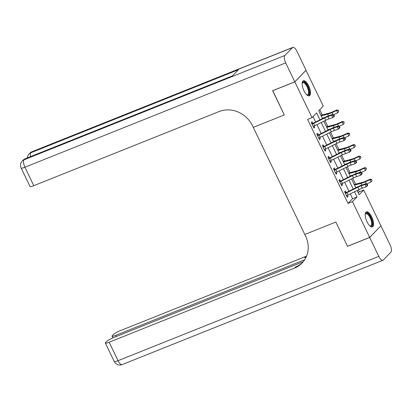 <?xml version="1.0" encoding="UTF-8"?>
<svg xmlns="http://www.w3.org/2000/svg" width="412" height="412" viewBox="0 0 412 412"><rect width="100%" height="100%" fill="white"/><g stroke="black" fill="none" stroke-linecap="round" stroke-linejoin="round"><path stroke-width="0.62" d="M367.041 221.816A8.091 3.157 -111.8 0 1 366.407 211.856A8.091 3.157 -111.8 0 1 371.784 216.923A8.091 3.157 -111.8 0 1 372.417 226.883A8.091 3.157 -111.8 0 1 367.041 221.816M303.958 90.743A8.091 3.157 -111.8 0 1 303.325 80.778A8.091 3.157 -111.8 0 1 308.701 85.845A8.091 3.157 -111.8 0 1 309.335 95.805A8.091 3.157 -111.8 0 1 303.958 90.743M305.956 70.303L323.281 106.028L318.723 110.735L322.498 118.579M358.244 192.857L359.269 191.801L358.342 189.87M355.592 184.154L352.79 178.334M350.04 172.618L347.239 166.793M344.483 161.082L341.682 155.257M338.932 149.541L336.13 143.716M333.38 138.005L330.579 132.18M327.828 126.463L325.027 120.639M322.272 114.927L319.748 109.674M359.269 191.801L363.703 190.025L380.92 225.797L369.677 237.405L352.461 201.638L357.019 196.931L354.531 191.76M319.923 119.851L316.596 112.929L312.033 117.636L307.599 119.413L348.027 203.41L352.584 198.702L350.262 193.882M348.974 191.204L344.71 182.341M343.423 179.663L339.158 170.805M337.871 168.127L333.607 159.264M332.314 156.586L328.05 147.728M326.762 145.05L322.498 136.187M321.211 133.509L316.946 124.651M315.659 121.973L313.063 116.581M311.601 123.24L312.749 123.255L312.023 121.751L311.266 122.534L313.929 128.075L314.691 127.293L314.093 126.051M317.158 134.775L318.301 134.796L317.58 133.292L316.818 134.075L319.485 139.611L320.242 138.829L319.65 137.593M322.709 146.317L323.858 146.332L323.132 144.828L322.369 145.611L325.037 151.153L325.794 150.365L325.202 149.129M328.261 157.853L329.409 157.873L328.683 156.364L327.926 157.152L330.589 162.689L331.351 161.906L330.754 160.67M333.818 169.394L334.961 169.409L334.235 167.905L333.478 168.688L336.141 174.23L336.903 173.442L336.305 172.206M339.37 180.93L340.513 180.95L339.792 179.441L339.03 180.229L341.697 185.766L342.454 184.983L341.862 183.747M344.921 192.466L346.07 192.486L345.344 190.983L344.581 191.765L347.249 197.307L348.011 196.519L347.414 195.283M369.677 237.405L347.501 246.278L335.842 222.047L304.798 234.464L252.463 125.727A25.935 23.525 -135.9 0 0 219.184 111.518L33.805 185.673A6.226 0.984 154.3 0 1 30.019 186.492L21.136 168.029A6.226 0.984 -25.7 0 0 24.921 167.215L33.805 185.673M294.801 81.823L306.044 70.21L296.934 51.289A6.226 2.431 68.2 0 0 292.798 47.39A6.226 2.431 68.2 0 0 292.448 47.632L284.852 55.476A6.226 2.431 68.2 0 0 285.691 62.897L294.801 81.823L272.626 90.692L284.306 114.969L272.734 90.65M272.646 90.738L294.822 81.87L306.065 70.256M348.027 203.41L352.461 201.638M312.033 117.636L294.822 81.87M284.306 114.969L253.262 127.385L284.306 114.969M353.244 189.082L348.979 180.224M347.692 177.546L343.428 168.683M342.14 166.005L337.876 157.147M336.583 154.469L332.319 145.611M331.032 142.928L326.767 134.07M325.48 131.392L321.216 122.534M357.106 190.488L359.146 194.732L363.703 190.025M323.786 121.257L328.05 130.115M329.337 132.793L333.602 141.656M334.889 144.334L339.153 153.192M340.446 155.87L344.71 164.733M345.998 167.411L350.262 176.269M351.549 178.947L355.813 187.805M352.584 198.702L357.019 196.931M313.738 127.674L314.691 127.293M319.29 139.21L320.242 138.829M324.841 150.751L325.794 150.365M330.398 162.287L331.351 161.906M335.95 173.823L336.903 173.442M341.502 185.364L342.454 184.983M347.053 196.9L348.011 196.519M324.646 117.971A5.186 0.824 154.3 0 1 327.828 116.611L331.722 115.262L332.958 114.299L329.059 115.648A7.782 1.231 -25.7 0 0 324.29 117.688L313.079 123.25L312.306 124.043A3.631 0.577 -25.7 0 0 313.604 123.451L324.646 117.971L325.758 120.278A5.186 0.824 154.3 0 1 328.936 118.919L332.834 117.569L331.722 115.262L333.463 115.309L333.905 116.23L334.4 115.844L333.957 114.922L333.463 115.309M312.749 123.255L313.079 123.25M312.306 124.043L311.992 124.043L313.208 126.566L313.419 126.35A3.631 0.577 -25.7 0 0 314.716 125.758L325.758 120.278M334.4 115.844L334.07 116.606L332.834 117.569L333.905 116.23M333.957 114.922L332.958 114.299M320.927 115.319A3.631 0.577 154.3 0 1 321.721 115.072L329.399 113.063A5.186 0.824 -25.7 0 0 332.309 111.982L336.867 109.953L338.34 110.272L338.685 111.425L338.34 110.272M338.685 111.425L337.727 112.826L333.571 114.68M337.727 112.826L336.619 110.519L332.062 112.553A7.782 1.231 154.3 0 1 327.7 114.165L321.195 115.87M324.414 117.626L322.302 118.177M338.237 110.498L336.619 110.519L336.867 109.953M330.203 129.507A5.186 0.824 154.3 0 1 333.38 128.153L337.279 126.798L338.51 125.84L334.611 127.19A7.782 1.231 -25.7 0 0 329.847 129.224L318.631 134.786L317.858 135.584A3.631 0.577 -25.7 0 0 319.156 134.987L330.203 129.507L331.31 131.814A5.186 0.824 154.3 0 1 334.493 130.46L338.386 129.105L337.279 126.798L339.014 126.845L339.462 127.766L339.957 127.385L339.509 126.458L339.014 126.845M318.301 134.796L318.631 134.786M317.858 135.584L317.544 135.579L318.759 138.108L318.97 137.891A3.631 0.577 -25.7 0 0 320.268 137.294L331.31 131.814M339.957 127.385L339.622 128.147L338.386 129.105L339.462 127.766M339.509 126.458L338.51 125.84M335.754 141.048A5.186 0.824 154.3 0 1 338.932 139.689L342.83 138.339L344.061 137.376L340.168 138.726A7.782 1.231 -25.7 0 0 335.399 140.765L324.182 146.327L323.415 147.12A3.631 0.577 -25.7 0 0 324.713 146.528L335.754 141.048L336.867 143.355A5.186 0.824 154.3 0 1 340.044 141.996L343.943 140.647L342.83 138.339L344.571 138.386L345.014 139.308L345.508 138.921L345.065 137.999L344.571 138.386M323.858 146.332L324.182 146.327M323.415 147.12L323.096 147.12L324.311 149.644L324.522 149.427A3.631 0.577 -25.7 0 0 325.82 148.835L336.867 143.355M345.508 138.921L345.174 139.683L343.943 140.647L345.014 139.308M345.065 137.999L344.061 137.376M341.306 152.584A5.186 0.824 154.3 0 1 344.483 151.225L348.382 149.875L349.618 148.917L345.719 150.267A7.782 1.231 -25.7 0 0 340.951 152.301L329.734 157.863L328.967 158.656A3.631 0.577 -25.7 0 0 330.264 158.064L341.306 152.584L342.418 154.891A5.186 0.824 154.3 0 1 345.596 153.537L349.494 152.183L348.382 149.875L350.123 149.922L350.566 150.844L351.06 150.462L350.617 149.535L350.123 149.922M329.409 157.873L329.734 157.863M328.967 158.656L328.647 158.656L329.868 161.185L330.079 160.968A3.631 0.577 -25.7 0 0 331.377 160.371L342.418 154.891M351.06 150.462L350.725 151.225L349.494 152.183L350.566 150.844M350.617 149.535L349.618 148.917M326.484 126.86A3.631 0.577 154.3 0 1 327.272 126.608L334.956 124.599A5.186 0.824 -25.7 0 0 337.861 123.523L342.418 121.489L343.891 121.813L344.236 122.961L343.891 121.813M344.236 122.961L343.284 124.367L339.122 126.221M343.284 124.367L342.171 122.06L337.613 124.089A7.782 1.231 154.3 0 1 333.251 125.706L326.747 127.406M329.966 129.162L327.854 129.718M343.793 122.04L342.171 122.06L342.418 121.489M332.036 138.396A3.631 0.577 154.3 0 1 332.824 138.149L340.508 136.14A5.186 0.824 -25.7 0 0 343.417 135.059L347.97 133.03L349.443 133.349L349.788 134.503L349.443 133.349M349.788 134.503L348.835 135.903L344.674 137.757M348.835 135.903L347.723 133.596L343.165 135.63A7.782 1.231 154.3 0 1 338.803 137.242L332.299 138.947M335.523 140.703L333.411 141.254M349.345 133.576L347.723 133.596L347.97 133.03M337.588 149.937A3.631 0.577 154.3 0 1 338.376 149.685L346.059 147.676A5.186 0.824 -25.7 0 0 348.969 146.6L353.527 144.566L354.995 144.89L355.34 146.039L354.995 144.89M355.34 146.039L354.387 147.445L350.231 149.298M354.387 147.445L353.28 145.132L348.722 147.166A7.782 1.231 154.3 0 1 344.36 148.784L337.85 150.483M341.074 152.239L338.963 152.79M354.897 145.117L353.28 145.132L353.527 144.566M346.858 164.125A5.186 0.824 154.3 0 1 350.04 162.766L353.934 161.416L355.17 160.453L351.271 161.803A7.782 1.231 -25.7 0 0 346.502 163.842L335.291 169.404L334.518 170.197A3.631 0.577 -25.7 0 0 335.816 169.605L346.858 164.125L347.97 166.433A5.186 0.824 154.3 0 1 351.148 165.073L355.046 163.724L353.934 161.416L355.674 161.458L356.123 162.385L356.612 161.998L356.169 161.077L355.674 161.458M334.961 169.409L335.291 169.404M334.518 170.197L334.204 170.197L335.419 172.721L335.631 172.504A3.631 0.577 -25.7 0 0 336.928 171.912L347.97 166.433M356.612 161.998L356.282 162.761L355.046 163.724L356.123 162.385M356.169 161.077L355.17 160.453M343.139 161.473A3.631 0.577 154.3 0 1 343.932 161.226L351.611 159.212A5.186 0.824 -25.7 0 0 354.521 158.136L359.079 156.107L360.552 156.426L360.897 157.58L360.552 156.426M360.897 157.58L359.939 158.981L355.783 160.835M359.939 158.981L358.831 156.673L354.274 158.702A7.782 1.231 154.3 0 1 349.912 160.32L343.407 162.024M346.626 163.78L344.514 164.331M360.449 156.653L358.831 156.673L359.079 156.107M302.145 83.27A7.004 2.729 -111.8 0 1 302.187 83.116A7.004 2.729 -111.8 0 1 305.416 83.1A7.004 2.729 -111.8 0 1 308.897 89.857A7.004 2.729 -111.8 0 1 306.899 94.899A7.004 2.729 -111.8 0 1 306.765 94.817M306.698 94.755A6.484 2.529 68.2 0 0 307.584 94.775A6.484 2.529 68.2 0 0 308.207 89.94A6.484 2.529 68.2 0 0 302.769 82.735A6.484 2.529 68.2 0 0 302.14 83.358M308.871 95.898A8.039 3.136 68.2 0 0 309.381 90.048A8.039 3.136 68.2 0 0 302.923 81.035M365.228 214.343A7.004 2.729 -111.8 0 1 365.274 214.194A7.004 2.729 -111.8 0 1 368.977 214.703A7.004 2.729 -111.8 0 1 372.299 222.815A7.004 2.729 -111.8 0 1 369.986 225.972A7.004 2.729 -111.8 0 1 369.847 225.894M369.78 225.833A6.484 2.529 68.2 0 0 370.666 225.853A6.484 2.529 68.2 0 0 371.408 221.527A6.484 2.529 68.2 0 0 368.513 215.249A6.484 2.529 68.2 0 0 365.851 213.813A6.484 2.529 68.2 0 0 365.223 214.436M371.954 226.976A8.039 3.136 68.2 0 0 372.53 221.409A8.039 3.136 68.2 0 0 369.018 213.972A8.039 3.136 68.2 0 0 366.005 212.113M285.691 62.897L24.921 167.215A6.226 2.431 -111.8 0 1 24.081 159.794L24.838 159.006L232.389 75.983L238.471 69.705L30.915 152.734L31.678 151.946A6.226 2.431 -111.8 0 1 32.028 151.709L292.798 47.39M369.698 237.451L347.522 246.325L335.842 222.047L304.798 234.464L305.596 236.127A25.935 23.525 44.1 0 1 302.053 263.041A25.935 23.525 44.1 0 1 294.529 268.073L109.149 342.228L118.033 360.691L378.803 256.377L369.698 237.451L380.832 225.884M304.643 259.787L115.849 335.306A6.226 0.984 -25.7 0 1 112.064 336.125A6.226 0.984 -25.7 0 1 112.352 335.553L113.249 334.632A6.226 0.984 -25.7 0 1 120.397 330.62L305.771 256.46A25.935 23.525 44.1 0 0 306.543 256.135M306.209 256.908A25.935 23.525 44.1 0 1 304.679 257.593L306.173 256.995M378.803 256.377A6.226 2.431 68.2 0 0 382.939 260.271A6.226 2.431 68.2 0 0 383.294 260.029L390.89 252.185A6.226 2.431 68.2 0 0 390.051 244.764L380.94 225.843M303.232 261.718L113.691 337.536A6.226 0.984 -25.7 0 0 106.548 341.548L105.652 342.475A6.226 0.984 -25.7 0 0 105.364 343.047A6.226 0.984 -25.7 0 0 109.149 342.228M302.593 262.465A25.935 23.525 44.1 0 1 295.62 266.945L294.529 268.073M352.414 175.661A5.186 0.824 154.3 0 1 355.592 174.302L359.491 172.952L360.721 171.989L356.823 173.344A7.782 1.231 -25.7 0 0 352.059 175.378L340.842 180.94L340.07 181.733A3.631 0.577 -25.7 0 0 341.368 181.141L352.414 175.661L353.522 177.969A5.186 0.824 154.3 0 1 356.704 176.614L360.598 175.26L359.491 172.952L361.231 172.999L361.674 173.921L362.169 173.534L361.721 172.613L361.231 172.999M340.513 180.95L340.842 180.94M340.07 181.733L339.756 181.733L340.971 184.262L341.182 184.04A3.631 0.577 -25.7 0 0 342.48 183.448L353.522 177.969M362.169 173.534L361.834 174.302L360.598 175.26L361.674 173.921M361.721 172.613L360.721 171.989M348.696 173.014A3.631 0.577 154.3 0 1 349.484 172.762L357.168 170.753A5.186 0.824 -25.7 0 0 360.073 169.677L364.63 167.643L366.103 167.967L366.448 169.116L366.103 167.967M366.448 169.116L365.496 170.517L361.334 172.37M365.496 170.517L364.383 168.209L359.825 170.244A7.782 1.231 154.3 0 1 355.463 171.861L348.959 173.56M352.183 175.316L350.071 175.867M366.005 168.194L364.383 168.209L364.63 167.643M357.966 187.197A5.186 0.824 154.3 0 1 361.144 185.843L365.042 184.494L366.273 183.531L362.38 184.88A7.782 1.231 -25.7 0 0 357.611 186.914L346.394 192.481L345.627 193.274A3.631 0.577 -25.7 0 0 346.925 192.682L357.966 187.197L359.079 189.51A5.186 0.824 154.3 0 1 362.256 188.15L366.155 186.801L365.042 184.494L366.783 184.535L367.226 185.462L367.72 185.076L367.277 184.154L366.783 184.535M346.07 192.486L346.394 192.481M345.627 193.274L345.308 193.274L346.523 195.798L346.734 195.582A3.631 0.577 -25.7 0 0 348.032 194.989L359.079 189.51M367.72 185.076L367.386 185.838L366.155 186.801L367.226 185.462M367.277 184.154L366.273 183.531M354.248 184.55A3.631 0.577 154.3 0 1 355.036 184.303L362.72 182.289A5.186 0.824 -25.7 0 0 365.629 181.213L370.187 179.184L371.655 179.503L372 180.657L371.655 179.503M372 180.657L371.047 182.058L366.891 183.912M371.047 182.058L369.935 179.75L365.377 181.78A7.782 1.231 154.3 0 1 361.015 183.397L354.511 185.101M357.734 186.857L355.623 187.409M371.557 179.73L369.935 179.75L370.187 179.184M327.828 116.611L328.936 118.919M313.604 123.451L314.716 125.758M332.911 114.315L332.062 112.553M328.508 115.849L327.7 114.165M333.38 128.153L334.493 130.46M319.156 134.987L320.268 137.294M338.932 139.689L340.044 141.996M324.713 146.528L325.82 148.835M344.483 151.225L345.596 153.537M330.264 158.064L331.377 160.371M338.463 125.856L337.613 124.089M334.06 127.385L333.251 125.706M344.015 137.392L343.165 135.63M339.612 138.926L338.803 137.242M349.572 148.933L348.722 147.166M345.168 150.462L344.36 148.784M350.04 162.766L351.148 165.073M335.816 169.605L336.928 171.912M355.123 160.469L354.274 158.702M350.72 162.004L349.912 160.32M292.448 47.632L31.678 151.946A6.226 5.644 -135.9 0 0 29.87 153.156L29.113 153.939A6.226 5.644 44.1 0 1 30.915 152.734A6.226 2.431 -111.8 0 0 30.555 156.622M232.548 75.818L25.194 158.764A6.226 2.431 -111.8 0 0 24.838 159.006A6.226 5.644 -135.9 0 0 23.031 160.217L22.274 160.999A6.226 5.644 44.1 0 1 24.081 159.794L284.852 55.476M304.679 257.593L305.771 256.46M115.849 335.306L116.4 336.455M118.033 360.691A6.226 0.984 154.3 0 1 114.248 361.504A6.226 6.226 0 0 0 122.168 364.584A6.226 2.431 -111.8 0 1 118.033 360.691M355.592 174.302L356.704 176.614M341.368 181.141L342.48 183.448M360.675 172.01L359.825 170.244M356.272 173.54L355.463 171.861M361.144 185.843L362.256 188.15M346.925 192.682L348.032 194.989M366.227 183.546L365.377 181.78M361.829 185.076L361.015 183.397M25.194 158.764A6.226 6.226 0 0 0 23.031 160.217M22.274 160.999A6.226 6.226 0 0 0 21.136 168.029M32.028 151.709A6.226 6.226 0 0 0 29.87 153.156M29.113 153.939A6.226 6.226 0 0 0 27.367 157.894M112.064 336.125L112.903 337.866M105.364 343.047L114.248 361.504M122.168 364.584L382.939 260.271"/></g></svg>
